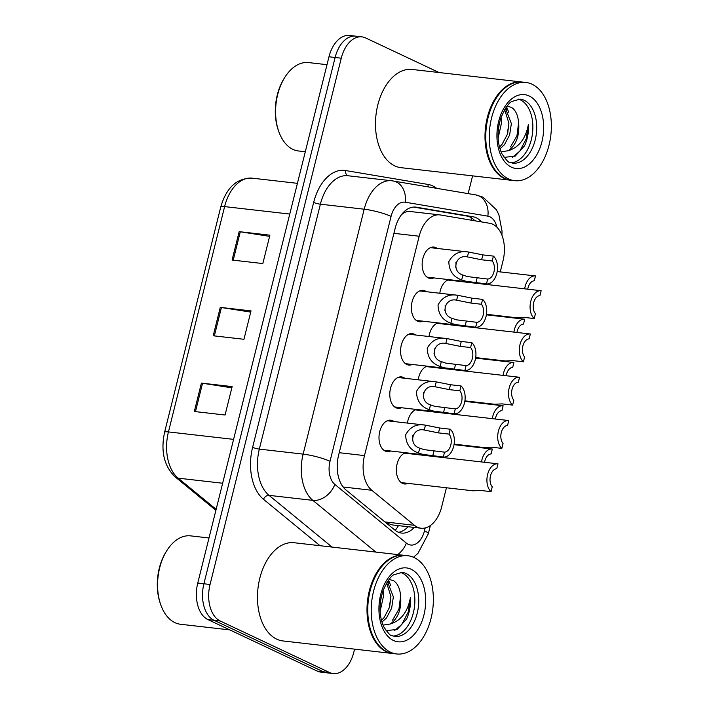 <?xml version="1.0" encoding="UTF-8"?>
<svg xmlns="http://www.w3.org/2000/svg" width="709" height="709" viewBox="0 0 709 709"><rect width="100%" height="100%" fill="white"/><g stroke="black" fill="none" stroke-linecap="round" stroke-linejoin="round"><path stroke-width="1.06" d="M401.445 407.737A15.82 9.846 -83.5 0 1 397.926 408.331A15.82 9.846 -83.5 0 1 395.95 407.755A15.82 9.846 -83.5 0 1 390.18 389.87A15.82 9.846 -83.5 0 1 401.524 376.904A15.82 9.846 -83.5 0 1 403.501 377.472A15.82 9.846 -83.5 0 1 404.812 378.269M412.23 364.461A15.82 9.846 -83.5 0 1 408.721 365.055A15.82 9.846 -83.5 0 1 406.736 364.479A15.82 9.846 -83.5 0 1 400.975 346.595A15.82 9.846 -83.5 0 1 412.31 333.62A15.82 9.846 -83.5 0 1 414.295 334.196A15.82 9.846 -83.5 0 1 415.607 334.994M423.025 321.177A15.82 9.846 -83.5 0 1 419.506 321.771A15.82 9.846 -83.5 0 1 417.53 321.204A15.82 9.846 -83.5 0 1 411.761 303.319A15.82 9.846 -83.5 0 1 423.105 290.344A15.82 9.846 -83.5 0 1 425.081 290.912A15.82 9.846 -83.5 0 1 426.393 291.718M433.811 277.901A15.82 9.846 -83.5 0 1 430.301 278.495A15.82 9.846 -83.5 0 1 428.316 277.928A15.82 9.846 -83.5 0 1 422.555 260.043A15.82 9.846 -83.5 0 1 433.89 247.069A15.82 9.846 -83.5 0 1 435.875 247.636A15.82 9.846 -83.5 0 1 437.187 248.442M390.65 451.013A15.82 9.846 -83.5 0 1 387.141 451.606A15.82 9.846 -83.5 0 1 385.155 451.039A15.82 9.846 -83.5 0 1 379.395 433.146A15.82 9.846 -83.5 0 1 390.73 420.18A15.82 9.846 -83.5 0 1 392.715 420.747A15.82 9.846 -83.5 0 1 394.027 421.545M407.427 423.078A15.82 9.846 -83.5 0 1 416.502 409.456M418.213 379.802A15.82 9.846 -83.5 0 1 427.297 366.181M429.007 336.527A15.82 9.846 -83.5 0 1 438.082 322.905M439.793 293.251A15.82 9.846 -83.5 0 1 448.877 279.63M408.029 483.378A15.82 9.846 -83.5 0 1 404.511 483.972A15.82 9.846 -83.5 0 1 402.535 483.405A15.82 9.846 -83.5 0 1 396.499 467.408A15.82 9.846 -83.5 0 1 405.716 452.732M435.592 412.177A15.82 9.846 -83.5 0 1 435.672 411.654M446.378 368.893A15.82 9.846 -83.5 0 1 446.457 368.37M457.172 325.617A15.82 9.846 -83.5 0 1 457.252 325.094M467.958 282.342A15.82 9.846 -83.5 0 1 468.037 281.819M424.797 455.453A15.82 9.846 -83.5 0 1 424.877 454.93M385.678 522.542L392.104 524.899L421.04 528.214A29.654 18.461 96.5 0 0 441.663 506.882L446.431 487.774M500.253 271.901L503.018 260.806A29.654 18.461 96.5 0 0 489.742 223.3L440.413 214.978A29.654 18.461 96.5 0 0 439.802 214.889A29.654 18.461 96.5 0 0 419.179 236.221L364.488 455.595A29.654 18.461 96.5 0 0 371.773 490.274L414.446 525.307A29.654 18.461 96.5 0 0 417.335 527.15A29.654 18.461 96.5 0 0 421.04 528.214M410.812 211.592C407.196 211.016 403.988 212.186 401.205 215.093A29.654 23.193 99.6 0 0 401.205 215.031M457.092 445.013L457.216 444.499M467.878 401.737L468.011 401.223M478.672 358.462L478.797 357.939M489.458 315.186L489.591 314.663M421.19 409.997A15.82 9.846 -83.5 0 1 422.192 410.644M431.985 366.721A15.82 9.846 -83.5 0 1 432.986 367.359M442.771 323.437A15.82 9.846 -83.5 0 1 443.772 324.084M453.565 280.161A15.82 9.846 -83.5 0 1 454.566 280.808M410.405 453.273A15.82 9.846 -83.5 0 1 411.406 453.92M354.58 649.143L353.818 652.218A29.654 18.461 -83.5 0 1 333.195 673.55A29.654 18.461 -83.5 0 1 329.481 672.486L220.224 621.004A29.654 18.461 -83.5 0 1 210.05 584.482L341.268 58.191L335.118 57.491A29.654 18.461 -83.5 0 1 355.741 36.15A29.654 18.461 -83.5 0 0 335.118 57.491L203.9 583.773L335.118 57.491L328.976 56.782A29.654 18.461 -83.5 0 1 349.599 35.45L361.891 36.859A29.654 18.461 -83.5 0 1 365.605 37.923L439.066 72.54M220.224 621.004L214.074 620.304A29.654 18.461 -83.5 0 1 203.9 583.773A29.654 18.461 -83.5 0 0 214.074 620.304L323.339 671.778L214.074 620.304L207.923 619.595A29.654 18.461 -83.5 0 1 197.758 583.073L328.976 56.782M333.195 673.55L327.044 672.85A29.654 18.461 -83.5 0 1 323.339 671.778A29.654 18.461 -83.5 0 0 327.044 672.85L320.893 672.141A29.654 18.461 -83.5 0 1 317.189 671.077L207.923 619.595M201.4 383.099L232.144 386.609L225.063 415.013L194.319 411.495L201.4 383.099A7.905 1.276 -166 0 1 202.535 383.25L195.462 411.628M239.163 231.648L269.907 235.166L262.826 263.562L232.082 260.043L239.163 231.648A7.905 1.276 -166 0 1 240.298 231.799L233.226 260.176M220.277 307.369L251.021 310.888L243.949 339.283L213.205 335.765L220.277 307.369A7.905 1.276 -166 0 1 221.421 307.529L214.348 335.898M250.72 312.102L221.421 307.529M269.606 236.372L240.298 231.799M231.843 387.823L202.535 383.25M481.376 221.89A29.654 18.461 96.5 0 0 473.089 216.777L416.36 207.196A29.654 18.461 96.5 0 0 415.749 207.117A29.654 18.461 96.5 0 0 395.135 228.449L338.601 455.196A29.654 18.461 96.5 0 0 345.877 489.875L394.957 530.155A29.654 18.461 96.5 0 0 397.846 531.998A29.654 18.461 96.5 0 0 401.551 533.071A29.654 18.461 96.5 0 0 414.216 527.434M408.065 526.725A29.654 18.461 -83.5 0 1 398.529 532.299M472.584 175.867L468.162 193.619M341.268 58.191A29.654 18.461 -83.5 0 1 361.891 36.859M413.604 207.072L466.947 216.068A29.654 18.461 -83.5 0 1 474.897 220.791M484.584 462.286A9.882 6.151 96.5 0 1 491.115 453.928L492.33 449.045A14.827 9.226 96.5 0 0 492.276 449.036A14.827 9.226 96.5 0 0 481.517 461.94M492.214 449.027L481.792 447.84M491.045 491.647A14.827 9.226 96.5 0 1 487.597 474.525A14.827 9.226 96.5 0 1 497.922 463.819A14.827 9.226 96.5 0 1 497.984 463.819L496.761 468.702A9.882 6.151 96.5 0 0 490.486 475.836A9.882 6.151 96.5 0 0 492.259 486.764L491.045 491.647L480.498 490.442L472.956 490.805L401.223 482.599M497.869 463.81L487.438 462.614M419.728 448.159L424.044 449.639L444.516 452.156A9.882 6.151 96.5 0 0 450.791 445.022A9.882 6.151 96.5 0 0 449.019 434.094L450.233 429.211L439.695 428.006L425.462 425.152C416.75 423.548 410.156 426.747 405.672 434.732C405.867 443.958 410.148 450.055 418.514 453.024L419.728 448.159C407.879 444.64 412.239 427.155 424.248 430.017L425.462 425.152L387.22 420.774M449.019 434.094L438.481 432.889L424.248 430.017M450.233 429.211A14.827 9.226 96.5 0 1 453.68 446.333A14.827 9.226 96.5 0 1 443.355 457.039A14.827 9.226 96.5 0 1 443.302 457.03L422.865 454.372L418.514 453.024M443.302 457.03L444.516 452.156M412.461 440.227A9.882 6.151 96.5 0 0 412.762 435.432M495.369 419.01A9.882 6.151 96.5 0 1 501.901 410.653L503.124 405.77A14.827 9.226 96.5 0 0 503.062 405.761A14.827 9.226 96.5 0 0 492.312 418.664M503 405.752L492.578 404.564M506.164 375.735A9.882 6.151 96.5 0 1 512.696 367.377L513.91 362.494A14.827 9.226 96.5 0 0 513.857 362.485A14.827 9.226 96.5 0 0 503.098 375.389M513.795 362.476L503.372 361.289M516.95 332.459A9.882 6.151 96.5 0 1 523.481 324.093L524.704 319.218A14.827 9.226 96.5 0 0 524.642 319.21A14.827 9.226 96.5 0 0 513.892 332.104M524.58 319.201L514.158 318.004M527.744 289.183A9.882 6.151 96.5 0 1 534.276 280.817L535.49 275.934A14.827 9.226 96.5 0 0 535.437 275.934A14.827 9.226 96.5 0 0 524.678 288.829M535.375 275.925L524.952 274.729M501.83 448.372A14.827 9.226 96.5 0 1 498.392 431.249A14.827 9.226 96.5 0 1 508.716 420.534A14.827 9.226 96.5 0 1 508.77 420.543L507.555 425.427A9.882 6.151 96.5 0 0 501.281 432.561A9.882 6.151 96.5 0 0 503.053 443.488L501.83 448.372L491.293 447.166L483.751 447.53L454.114 444.144M508.654 420.534L498.232 419.338M512.625 405.096A14.827 9.226 96.5 0 1 509.177 387.974A14.827 9.226 96.5 0 1 519.502 377.259A14.827 9.226 96.5 0 1 519.564 377.268L518.341 382.151A9.882 6.151 96.5 0 0 512.066 389.285A9.882 6.151 96.5 0 0 513.839 400.213L512.625 405.096L502.078 403.882L494.536 404.254L464.9 400.86M519.449 377.259L509.018 376.062M523.41 361.812A14.827 9.226 96.5 0 1 519.972 344.698A14.827 9.226 96.5 0 1 530.297 333.983A14.827 9.226 96.5 0 1 530.35 333.992L529.136 338.875A9.882 6.151 96.5 0 0 522.861 346.01A9.882 6.151 96.5 0 0 524.633 356.937L523.41 361.812L512.873 360.606L505.331 360.978L475.695 357.584M530.235 333.974L519.812 332.787M430.514 404.883L434.83 406.363L455.302 408.871A9.882 6.151 96.5 0 0 461.586 401.746A9.882 6.151 96.5 0 0 459.813 390.819L461.027 385.935L450.481 384.73L436.257 381.867C427.545 380.272 420.942 383.472 416.467 391.448C416.653 400.682 420.933 406.78 429.299 409.749L430.514 404.883C418.664 401.365 423.025 383.879 435.042 386.742L436.257 381.867L398.006 377.489M459.813 390.819L449.267 389.613L435.042 386.742M461.027 385.935A14.827 9.226 96.5 0 1 464.466 403.049A14.827 9.226 96.5 0 1 454.15 413.764A14.827 9.226 96.5 0 1 454.088 413.755L433.651 411.096L429.299 409.749M454.088 413.755L455.302 408.871M423.246 396.951A9.882 6.151 96.5 0 0 423.557 392.157M441.308 361.599L445.624 363.088L466.097 365.596A9.882 6.151 96.5 0 0 472.371 358.462A9.882 6.151 96.5 0 0 470.599 347.543L471.813 342.66L461.275 341.454L447.042 338.592C438.33 336.997 431.737 340.196 427.252 348.172C427.447 357.407 431.728 363.504 440.094 366.473L441.308 361.599C429.459 358.089 433.819 340.604 445.828 343.457L447.042 338.592L408.801 334.214M470.599 347.543L460.061 346.338L445.828 343.457M471.813 342.66A14.827 9.226 96.5 0 1 475.26 359.773A14.827 9.226 96.5 0 1 464.936 370.488A14.827 9.226 96.5 0 1 464.882 370.479L444.446 367.82L440.094 366.473M464.882 370.479L466.097 365.596M434.041 353.676A9.882 6.151 96.5 0 0 434.342 348.872M452.094 318.323L456.41 319.812L476.882 322.32A9.882 6.151 96.5 0 0 483.166 315.186A9.882 6.151 96.5 0 0 481.393 304.258L482.607 299.384L472.061 298.179L457.837 295.316C449.125 293.721 442.522 296.911 438.047 304.897C438.233 314.131 442.513 320.229 450.88 323.198L452.094 318.323C440.245 314.814 444.605 297.328 456.623 300.182L457.837 295.316L419.586 290.938M481.393 304.258L470.847 303.053L456.623 300.182M482.607 299.384A14.827 9.226 96.5 0 1 486.046 316.498A14.827 9.226 96.5 0 1 475.73 327.212A14.827 9.226 96.5 0 1 475.668 327.203L455.231 324.545L450.88 323.198M475.668 327.203L476.882 322.32M444.827 310.391A9.882 6.151 96.5 0 0 445.137 305.597M462.888 275.048L467.204 276.537L487.677 279.045A9.882 6.151 96.5 0 0 493.951 271.91A9.882 6.151 96.5 0 0 492.179 260.983L493.393 256.1L482.856 254.894L468.622 252.041C459.911 250.445 453.317 253.636 448.832 261.621C449.027 270.856 453.308 276.953 461.674 279.913L462.888 275.048C451.039 271.529 455.4 254.052 467.408 256.906L468.622 252.041L430.381 247.663M492.179 260.983L481.641 259.778L467.408 256.906M493.393 256.1A14.827 9.226 96.5 0 1 496.841 273.222A14.827 9.226 96.5 0 1 486.516 283.937A14.827 9.226 96.5 0 1 486.463 283.928L466.026 281.269L461.674 279.913M486.463 283.928L487.677 279.045M455.621 267.116A9.882 6.151 96.5 0 0 455.922 262.321M229.778 629.893L180.494 624.257A44.481 27.686 -83.5 0 1 174.928 622.653A44.481 27.686 -83.5 0 1 160.606 604.343A44.481 27.686 -83.5 0 1 166.73 550.778A44.481 27.686 -83.5 0 1 190.606 535.871L208.995 537.971M392.83 653.521A49.426 30.771 -83.5 0 1 392.449 653.476A49.426 30.771 -83.5 0 1 386.263 651.704A49.426 30.771 -83.5 0 1 368.246 595.808A49.426 30.771 -83.5 0 1 403.687 555.271A49.426 30.771 -83.5 0 1 404.068 555.315M392.449 653.476L282.926 640.945A49.426 30.771 -83.5 0 1 276.74 639.172A49.426 30.771 -83.5 0 1 258.723 583.277A49.426 30.771 -83.5 0 1 294.164 542.74L403.687 555.271M396.677 653.964L393.22 653.565A49.426 30.771 -83.5 0 1 387.034 651.793A49.426 30.771 -83.5 0 1 371.117 631.435A49.426 30.771 -83.5 0 1 377.924 571.924A49.426 30.771 -83.5 0 1 404.449 555.36L407.914 555.75A49.426 30.771 -83.5 0 1 414.091 557.531A49.426 30.771 -83.5 0 1 432.118 613.427A49.426 30.771 -83.5 0 1 396.677 653.964A49.426 30.771 -83.5 0 1 390.491 652.183A49.426 30.771 -83.5 0 1 372.473 596.287A49.426 30.771 -83.5 0 1 407.914 555.75M400.301 572.358A32.233 20.065 -83.5 0 1 402.304 573.111A32.233 20.065 -83.5 0 1 414.322 607.923A32.233 20.065 -83.5 0 1 393.016 636.062M386.68 582.94L390.925 596.57L389.179 607.994L383.959 617.778L381.46 620.357M387.469 581.69L393.362 596.845L391.625 608.278L386.396 618.062L381.947 622.077M381.132 597.563L380.192 604.157M383.082 590.606L383.596 595.728L380.104 611.486M386.086 630.655L397.182 629.415L406.594 619.054C409.607 612.337 410.883 605.149 410.431 597.474C407.808 611.796 401.081 620.632 390.26 624.009C398.228 618.275 401.675 608.925 400.62 595.941L400.541 595.268C399.823 588.115 397.465 583.25 393.468 580.662L389.126 579.421M400.62 595.941L398.945 609.111L392.529 620.233M390.26 624.009L383.037 625.125M371.064 631.285A48.93 30.46 -83.5 0 1 371.011 631.125A48.93 30.46 -83.5 0 1 377.746 572.198A48.93 30.46 -83.5 0 1 377.835 572.066M160.606 604.343L160.172 603.084A42.505 26.463 -83.5 0 1 166.03 551.903L166.73 550.778M410.431 597.474L408.251 612.027L401.826 624.39L394.443 630.647M400.674 597.35L399.504 607.205M387.894 581.079L388.576 582.638M390.916 596.26L389.746 606.089M381.034 598.068L380.21 603.935M388.559 580.148L390.748 585.607M305.295 151.753L298.498 150.973A44.481 27.686 -83.5 0 1 292.932 149.377A44.481 27.686 -83.5 0 1 278.61 131.059A44.481 27.686 -83.5 0 1 284.734 77.494A44.481 27.686 -83.5 0 1 308.61 62.587L327 64.687M510.834 180.237A49.426 30.771 -83.5 0 1 510.453 180.201A49.426 30.771 -83.5 0 1 504.267 178.42A49.426 30.771 -83.5 0 1 486.25 122.524A49.426 30.771 -83.5 0 1 521.691 81.987A49.426 30.771 -83.5 0 1 522.072 82.04M510.453 180.201L400.931 167.67A49.426 30.771 -83.5 0 1 394.745 165.888A49.426 30.771 -83.5 0 1 376.727 109.992A49.426 30.771 -83.5 0 1 412.159 69.455L521.691 81.987M514.681 180.68L511.216 180.29A49.426 30.771 -83.5 0 1 505.038 178.508A49.426 30.771 -83.5 0 1 489.121 158.16A49.426 30.771 -83.5 0 1 495.928 98.64A49.426 30.771 -83.5 0 1 522.453 82.076L525.91 82.474A49.426 30.771 -83.5 0 1 532.096 84.247A49.426 30.771 -83.5 0 1 550.113 140.143A49.426 30.771 -83.5 0 1 514.681 180.68A49.426 30.771 -83.5 0 1 508.495 178.907A49.426 30.771 -83.5 0 1 490.477 123.012A49.426 30.771 -83.5 0 1 525.91 82.474M518.306 99.083A32.233 20.065 -83.5 0 1 520.309 99.836A32.233 20.065 -83.5 0 1 532.326 134.648A32.233 20.065 -83.5 0 1 511.021 162.786M504.684 109.665L508.92 123.286L507.183 134.71L501.963 144.503L499.455 147.073M505.473 108.415L511.366 123.57L509.62 134.994L504.4 144.778L499.951 148.801M499.136 124.279L498.197 130.873M501.077 117.331L501.6 122.453L498.108 138.211M504.09 157.371L515.177 156.14L524.589 145.779C527.602 139.061 528.887 131.865 528.427 124.199C525.812 138.512 519.085 147.357 508.264 150.725C516.232 144.999 519.679 135.641 518.625 122.657L518.545 121.992C517.827 114.84 515.47 109.975 511.473 107.387L507.13 106.146M518.625 122.657L516.941 135.827L510.533 146.949M508.264 150.725L501.041 151.841M489.068 158.001A48.93 30.46 -83.5 0 1 489.015 157.841A48.93 30.46 -83.5 0 1 495.751 98.923A48.93 30.46 -83.5 0 1 495.839 98.781M278.61 131.059L278.176 129.809A42.505 26.463 -83.5 0 1 284.034 78.619L284.734 77.494M528.427 124.199L526.255 138.742L519.821 151.114L512.447 157.371M518.678 124.075L517.508 133.93M505.889 107.803L506.572 109.354M508.911 122.976L507.75 132.813M499.039 124.793L498.214 130.651M506.563 106.873L508.752 112.323M534.205 318.536A14.827 9.226 96.5 0 1 530.757 301.422A14.827 9.226 96.5 0 1 541.082 290.708A14.827 9.226 96.5 0 1 541.144 290.717L539.921 295.6A9.882 6.151 96.5 0 0 533.647 302.734A9.882 6.151 96.5 0 0 535.419 313.653L534.205 318.536L523.659 317.331L516.117 317.703L486.48 314.309M541.029 290.699L530.598 289.511M384.925 521.93L414.446 525.307M470.891 217.486A29.654 23.193 99.6 0 1 471.733 220.26M398.44 525.626A29.654 21.536 129.4 0 1 395.223 530.376M343.121 486.994L371.773 490.274M339.221 452.705L364.488 455.595M393.912 233.332L419.179 236.221M233.589 439.367L168.441 431.914A9.882 1.595 -166 0 0 164.594 432.233L220.774 206.922A9.882 1.595 14 0 1 224.611 206.603L168.441 431.914A39.536 24.611 96.5 0 0 178.154 478.158A9.882 7.179 129.4 0 1 175.203 476.944C164.089 466.159 160.553 451.261 164.594 432.233M220.774 206.922C226.348 187.593 236.797 178.012 252.112 178.154A39.536 24.611 96.5 0 0 224.611 206.603L289.759 214.056M222.644 483.246L178.154 478.158L216.139 509.337M317.189 671.077L329.481 672.486M197.758 583.073L210.05 584.482M496.938 227.217A19.772 12.31 96.5 0 0 489.928 216.812A19.772 12.31 96.5 0 0 487.854 216.156L405.22 202.216A19.772 12.31 96.5 0 0 391.067 216.387L330.004 461.302A19.772 12.31 96.5 0 0 334.861 484.424L406.346 543.094A19.772 12.31 96.5 0 0 408.269 544.326A19.772 12.31 96.5 0 0 424.487 530.811L425.205 527.939M413.507 557.265L417.982 553.304L428.298 533.833A19.772 3.191 -166 0 0 424.487 530.811M501.928 235.193L502.034 231.134L498.906 214.845L496.415 209.749L482.98 197.173L475.774 194.904A19.772 15.465 99.6 0 1 487.854 216.156M320.007 545.7L263.526 499.34A44.481 27.686 -83.5 0 1 252.608 447.317L313.67 202.402A44.481 27.686 -83.5 0 1 345.513 170.523L428.147 184.464A44.481 27.686 -83.5 0 1 436.629 188.302M375.859 552.089L312.846 500.368L269.039 495.352L332.042 547.073M334.861 484.424A19.772 14.357 129.4 0 1 312.846 500.368A39.536 24.611 -83.5 0 1 303.133 454.123L259.326 449.107A39.536 24.611 96.5 0 0 269.039 495.352A4.945 3.589 -50.6 0 0 263.526 499.34M330.004 461.302A19.772 3.191 -166 0 0 303.133 454.123L364.196 209.208L320.388 204.192L259.326 449.107A4.945 0.798 14 0 1 252.608 447.317M391.067 216.387A19.772 3.191 -166 0 0 364.196 209.208A39.536 24.611 -83.5 0 1 391.696 180.76L347.889 175.743A39.536 24.611 96.5 0 0 320.388 204.192A4.945 0.798 14 0 1 313.67 202.402M345.513 170.523A4.945 3.864 -80.4 0 0 348.332 175.797M428.147 184.464A4.945 3.864 -80.4 0 0 428.307 186.901M392.502 180.875A19.772 15.465 99.6 0 1 393.141 180.963A19.772 15.465 99.6 0 1 405.22 202.216M406.346 543.094A19.772 14.357 129.4 0 1 397.811 554.598M415.146 207.063L416.36 207.196M466.947 216.068L473.089 216.777M438.481 432.889L439.695 428.006M432.756 455.825L433.97 450.942M449.267 389.613L450.481 384.73M443.55 412.549L444.765 407.666M460.061 346.338L461.275 341.454M454.336 369.274L455.55 364.391M470.847 303.053L472.061 298.179M465.131 325.998L466.345 321.115M481.641 259.778L482.856 254.894M475.916 282.723L477.13 277.839M406.151 573.554A32.233 20.065 -83.5 0 1 417.902 610.006A32.233 20.065 -83.5 0 1 394.789 636.443L391.687 635.539C390.819 636.195 388.24 633.376 383.932 627.093C379.076 616.484 378.774 604.36 383.037 590.712C387.486 580.955 391.2 575.593 394.186 574.653L402.118 572.393A32.233 20.065 -83.5 0 1 406.151 573.554M411.167 569.256A37.169 23.14 -83.5 0 1 423.92 615.049A37.169 23.14 -83.5 0 1 393.415 640.457A37.169 23.14 -83.5 0 1 380.671 594.665A37.169 23.14 -83.5 0 1 411.167 569.256M524.146 100.27A32.233 20.065 -83.5 0 1 535.898 136.722A32.233 20.065 -83.5 0 1 512.793 163.159L509.682 162.264C508.823 162.919 506.244 160.101 501.937 153.818C497.08 143.2 496.779 131.076 501.041 117.428C505.49 107.671 509.204 102.318 512.182 101.369L520.114 99.118A32.233 20.065 -83.5 0 1 524.146 100.27M529.171 95.981A37.169 23.14 -83.5 0 1 541.924 141.765A37.169 23.14 -83.5 0 1 511.419 167.173A37.169 23.14 -83.5 0 1 498.666 121.39A37.169 23.14 -83.5 0 1 529.171 95.981M410.219 211.504L439.802 214.889M215.891 510.338L175.203 476.944M252.112 178.154L297.417 183.339M475.774 194.904L391.696 180.76M428.298 533.833L430.372 525.529M492.276 449.036L454.026 444.658M497.922 463.819L404.591 453.14M443.355 457.039L383.844 450.233M503.062 405.761L464.82 401.383M513.857 362.485L475.606 358.107M524.642 319.21L486.401 314.831M535.437 275.934L497.186 271.556M508.716 420.534L415.385 409.864M519.502 377.259L426.171 366.588M530.297 333.983L436.966 323.304M454.15 413.764L394.638 406.957M464.936 370.488L405.424 363.682M475.73 327.212L416.218 320.406M486.516 283.937L427.004 277.122M541.082 290.708L447.751 280.028"/></g></svg>
